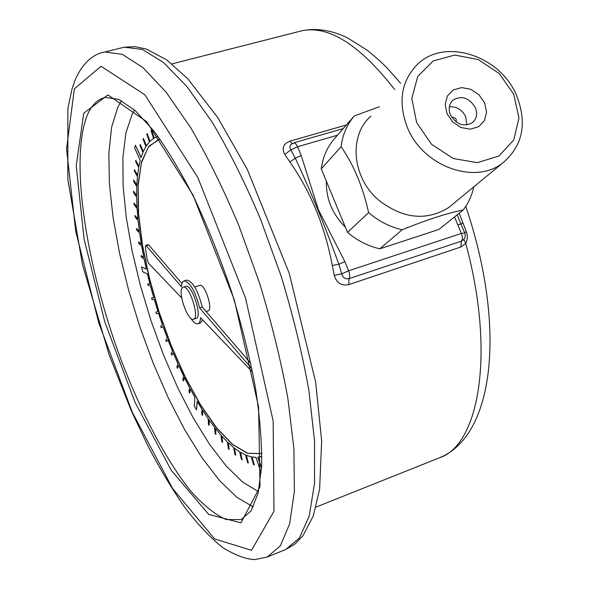 <?xml version="1.0" encoding="UTF-8"?>
<svg xmlns="http://www.w3.org/2000/svg" width="589" height="589" viewBox="0 0 589 589"><rect width="100%" height="100%" fill="white"/><g stroke="black" fill="none" stroke-linecap="round" stroke-linejoin="round"><path stroke-width="0.88" d="M260.949 453.478L247.652 453.287L232.633 444.408L216.715 427.923L200.739 405.114L185.417 377.35L171.406 346.03L159.266 312.553L149.466 278.339L142.442 244.803L138.57 213.409L138.143 185.66L141.367 163.072L148.318 147.147L158.883 139.269M261.56 467.872L257.997 457.197M158.029 136.479L154.06 138.157L151.557 130.117L151.02 130.441L153.523 138.474L149.893 141.397L147.206 133.6L146.742 134.086L149.422 141.875L146.278 145.932L143.444 138.452L143.046 139.085L145.881 146.573L143.23 151.704L140.285 144.577L139.954 145.358L142.906 152.485L141.036 157.69L135.411 145.255L134.645 148.008L140.256 160.429L138.871 166.584L135.772 160.311L135.588 161.342L138.68 167.615L137.561 175.522L134.432 169.728L134.307 170.869L137.443 176.663L136.825 185.336L133.681 180.05L133.637 181.294L136.773 186.58L136.655 195.931L133.526 191.182L133.548 192.515L136.67 197.263L137.031 207.218L133.953 203.028L134.034 204.435L137.119 208.631L137.959 219.101L134.94 215.486L135.087 216.958L138.106 220.581L139.402 231.499L136.464 228.466L136.677 229.99L139.615 233.03L141.353 244.302L138.525 241.873L138.79 243.441L141.625 245.878L143.797 257.437L141.088 255.611L141.412 257.216L144.121 259.05L146.315 269.136L141.574 266.905L142.707 271.757L147.456 274.032L150.048 284.34L147.633 283.729L148.067 285.37L150.482 285.982L153.81 297.924L151.572 297.931L152.05 299.573L154.296 299.573L157.97 311.493L155.916 312.111L156.446 313.738L158.5 313.127L162.49 324.951L160.642 326.173L161.217 327.786L163.065 326.571L167.357 338.219L165.723 340.044L166.334 341.627L167.968 339.816L172.525 351.213L171.127 353.628L171.767 355.174L173.173 352.767L177.981 363.847L176.825 366.837L177.495 368.339L178.658 365.349L183.672 376.032L182.774 379.588L183.473 381.031L184.379 377.483L189.584 387.695L188.944 391.803L189.673 393.172L190.313 389.071L194.9 397.398L194.237 405.961L196.461 409.834L197.146 401.278L201.887 409.083L201.813 414.229L202.572 415.436L202.645 410.29L208.204 418.646L208.418 424.271L209.191 425.376L208.97 419.751L214.573 427.342L215.088 433.416L215.861 434.417L215.346 428.336L220.949 435.087L221.773 441.581L222.546 442.457L221.722 435.963L227.288 441.802L228.422 448.671L229.187 449.422L228.053 442.545L233.538 447.412L234.989 454.612L235.74 455.223L234.289 448.008L239.649 451.829L241.409 459.317L242.138 459.781L240.378 452.278L245.561 454.995L247.63 462.711L248.337 463.02L246.268 455.29L251.231 456.843L253.601 464.728L254.271 464.876L252.092 457.005M248.337 463.02L246.474 455.371M242.138 459.781L240.592 452.411M235.74 455.223L234.503 448.177M229.187 449.422L228.26 442.744M222.546 442.457L221.92 436.184M215.861 434.417L215.53 428.571M209.191 425.376L209.147 419.994M202.572 415.436L202.8 410.533M196.461 409.834L197.278 401.514M189.673 393.172L190.431 389.285M183.473 381.031L184.475 377.674M177.495 368.339L178.732 365.511M171.767 355.174L173.225 352.892M166.334 341.627L167.998 339.897M161.217 327.786L163.079 326.615M157.97 311.485L155.916 312.111M153.795 297.872L151.572 297.931M150.018 284.237L147.633 283.729M146.278 268.996L141.574 266.905M143.76 257.26L141.088 255.611M141.316 244.089L138.525 241.873M139.372 231.249L136.464 228.466M137.929 218.828L134.94 215.486M137.016 206.923L133.953 203.028M136.648 195.629L133.526 191.182M136.839 185.034L133.681 180.05M137.598 175.227L134.432 169.728M138.923 166.304L135.772 160.311M141.117 157.44L135.411 145.255M143.333 151.476L140.285 144.577M146.396 145.748L143.444 138.452M150.033 141.25L147.206 133.6M154.222 138.062L151.557 130.117M206.106 311.544L208.042 310.904C213.461 310.02 204.847 283.206 199.84 285.37L194.76 287.005M254.271 464.876L251.893 456.976L255.935 457.329L260.868 472.128L261.28 472.113M261.531 468.365L257.813 457.219L261.582 456.365L261.884 457.189M251.901 368.832L199.612 307.937C195.261 291.113 190.092 282.102 184.121 280.901C182.575 281.402 181.692 283.368 181.464 286.799L146.175 245.709L145.63 245.392L145.373 246.916L147.147 259.771L148.516 263.217L181.721 297.982M190.674 318.156C193.487 322.367 195.901 324.244 197.904 323.788C199.457 323.273 200.334 321.233 200.54 317.685L252.571 372.16M193.509 319.26C200.098 318.229 189.26 284.509 183.194 287.167L182.295 287.785C177.576 292.416 188.001 321.727 193.509 319.26L196.115 318.399C202.741 317.361 191.911 283.662 185.807 286.328L185.704 286.357M459.199 213.189L466.341 231.713C467.799 235.85 467.6 239.775 465.737 243.485L460.848 247.005L348.784 284.62C341.576 286.151 336.739 283.066 334.25 275.357L332.321 265.477C324.944 226.441 310.815 191.948 289.928 161.982L284.767 154.443C281.557 148.192 283.257 143.775 289.869 141.191L346.384 124.978M416.673 122.711L431.501 144.239L453.258 158.529L477.407 162.674L499.008 155.967L513.77 139.946L518.961 117.955L513.748 94.328L499.258 73.566L478.275 59.577L454.737 55.049L433.136 60.984L417.756 76.408L411.799 98.437L416.673 122.711M447.08 113.817L445.151 104.511L447.368 96L453.236 89.962L461.585 87.584L470.758 89.292L478.96 94.733L484.607 102.847L486.58 112.057L484.489 120.568L478.702 126.687L470.353 129.19L461.091 127.541L452.772 122.048L447.08 113.817M407.36 127.496C397.796 102.007 401.197 80.929 417.572 64.253C444.754 37.438 500.267 55.58 516.582 95.484C527.457 123.499 522.76 146.057 502.498 163.175C474.675 185.16 422.593 166.127 407.36 127.496M370.849 116.195C348.305 135.691 352.053 178.202 379.22 200.577C403.391 218.931 426.605 221.214 448.87 207.424L453.221 203.831M379.36 106.734L354.21 116.004C346.958 124.61 342.577 134.844 341.09 146.705C353.724 164.905 362.898 186.875 368.604 212.607C378.683 221.184 389.859 226.905 402.125 229.791C426.922 219.741 447.272 213.137 463.182 209.993C468.38 203.212 471.899 195.511 473.74 186.904M354.21 116.004L334.073 139.1C327.02 147.464 322.75 157.381 321.255 168.852L341.09 146.705M321.255 168.852L347.525 232.375L368.604 212.607M402.125 229.791L379.824 248.823C367.985 246.092 357.221 240.606 347.525 232.375M379.824 248.823L438.952 229.438L463.182 209.993M326.409 181.309C325.916 198.633 332.248 213.947 345.404 227.251M394.659 243.956L408.766 239.333M337.49 135.183L297.57 146.727L296.296 144.371L294.61 142.869L291.489 144.04C289.685 145.66 289.464 147.611 290.826 149.893L295.288 158.176L301.207 155.577L318.399 209.728L344.859 261.663L348.622 270.793L461.386 233.421L454.539 216.936M460.988 224.129L457.182 214.808M457.624 224.645L460.996 224.151M289.928 161.982L295.288 158.176C310.874 191.675 325.393 227.03 338.83 264.24L341.701 273.87C342.931 277.794 345.375 279.4 349.027 278.678L461.43 241.144L463.852 239.399M332.321 265.477L338.83 264.24L344.859 261.663M334.25 275.357L341.701 273.87L348.622 270.793C349.962 274.459 350.102 277.088 349.027 278.678L348.784 284.62M463.808 239.451L465.737 243.485C495.724 353.444 478.923 445.453 439.269 457.867L316.021 507.092M464.633 232.721L466.341 231.713M284.767 154.443L290.826 149.893L297.57 146.727L301.207 155.577M475.301 107.581C469.212 97.745 461.798 95.241 453.081 100.064C449.017 103.907 448.133 108.847 450.423 114.877C456.409 124.632 463.749 127.209 472.452 122.622C476.715 118.757 477.664 113.743 475.301 107.581M466.76 124.956L465.715 116.651C462.041 109.62 456.578 106.344 449.319 106.823M456.217 122.019L456.232 119.449L455.591 118.448L453.589 117.263L451.822 117.454M250.759 363.325L202.248 307.068C197.904 290.259 192.736 281.255 186.735 280.069L186.595 280.114M198.022 323.751L200.51 322.927L202.712 319.96M181.986 283.574L148.678 244.943L148.133 244.634L145.63 245.392M199.612 307.937L202.248 307.068M261.884 453.088L260.699 453.567L247.409 453.324L232.302 444.334L216.303 427.666L200.245 404.636L184.872 376.621L170.839 345.044L158.699 311.345L148.951 276.948L142.023 243.301L138.297 211.893L138.062 184.239L141.529 161.894L148.759 146.381L159.877 139.033M134.557 109.981L132.113 114.288L125.891 133.033L122.924 157.197L123.094 185.645L126.237 217.275L132.12 251.032L140.499 285.915L151.101 320.976L163.632 355.277L177.782 387.879L193.185 417.851L209.456 444.216L226.124 465.965L242.675 482.104L258.483 491.646M253.307 506.938L236.778 497.249L219.417 480.425L201.865 457.565L184.696 429.764L168.388 398.098L153.361 363.612L139.991 327.293L128.616 290.134L119.53 253.108L113.029 217.216L109.385 183.51L108.855 153.111L111.63 127.202L117.874 107.021L121.43 100.712M394.755 89.616C359.776 44.86 328.853 25.239 301.995 30.753L298.476 31.651M102.339 52.576L104.952 51.965L122.379 54.372L143.024 67.654L166.15 92.215L190.726 127.725C207.468 156.468 223.533 189.15 238.92 225.786L259.609 283.235C271.625 322.757 281.034 361.05 287.83 398.098L293.904 448.744L294.39 491.226L289.641 523.849L280.327 545.797L267.281 557.025L285.775 549.463L299.374 538.051L309.247 515.979L314.526 483.326L314.541 440.918L308.886 390.448C302.319 353.562 293.079 315.483 281.159 276.197L260.529 219.137C245.098 182.789 228.922 150.364 212.003 121.886L187.066 86.73L163.484 62.463L142.332 49.417L124.345 47.179L121.106 47.981M83.741 113.221L107.934 94.939L146.786 121.739L192.971 194.996L234.297 299.779L258.593 406.925L260.014 486.772L240.945 522.833L208.72 514.411L171.274 470.339L135.043 402.346L104.776 321.8L84.117 239.311L76.224 165.73L83.741 113.221M74.376 88.799L66.557 148.84L75.716 231.234L98.753 322.824L132.282 412.241L172.54 488.399L214.61 538.935L251.488 550.295L273.995 511.193L273.134 420.892L245.488 297.872L197.838 177.561L144.894 94.8L101.05 66.27L74.376 88.799M87.356 115.054C69.296 159.833 86.362 266.655 120.981 359.555C141.073 412.514 165.884 460.119 190.807 491.138C203.198 505.09 214.985 514.558 226.161 519.557L241.151 519.572L250.973 511.016L258.107 493.251L261.641 466.164C262.002 443.745 259.955 417.726 255.508 388.114C249.662 357.037 241.689 324.922 231.587 291.769C220.477 258.91 208.204 228.039 194.775 199.148C181.044 172.209 167.438 149.525 153.95 131.082L135.072 110.43L118.676 99.408L105.468 97.413C97.664 99.099 91.626 104.982 87.356 115.054M464.75 232.994L461.386 233.421C462.711 236.947 462.726 239.524 461.43 241.144L460.848 247.005M458.735 218.703L460.996 224.056L462.991 222.679M289.869 141.191L292.291 143.473M146.175 245.709L148.678 244.943M400.549 83.182L387.643 68.56L381.031 61.985L367.676 50.544L347.51 37.865C331.585 30.164 316.411 27.793 301.995 30.753L171.922 63.892M465.774 206.341C506.842 327.933 494.186 436.199 439.269 457.867M285.775 549.463L294.971 544.022L302.945 535.776L313.296 515.898L319.613 489.106L321.653 440.889L315.638 382.018L289.265 273.384L247.262 169.337L217.709 117.491L187.751 78.742L166.694 59.894L146.381 49.071L135.05 46.649L124.345 47.179L104.952 51.965C94.704 53.518 82.725 61.742 74.862 80.715L71.991 88.991L67.897 108.428L67.823 179.343L82.512 264.748L109.274 355.174L131.435 411.1L148.428 446.955C160.311 469.485 172.577 489.842 185.226 508.027C198.184 524.865 210.759 538.118 222.959 547.777C235.769 555.493 246.438 559.417 254.956 559.55L267.281 557.025M448.87 207.424L502.498 163.175M458.713 218.652L464.669 232.802C465.744 235.615 465.214 238.081 463.087 240.202L464.103 239.053M293.859 142.803L343.232 128.601M451.837 101.293L453.081 100.064M184.121 280.901L186.735 280.069M183.194 287.167L185.807 286.328"/></g></svg>
